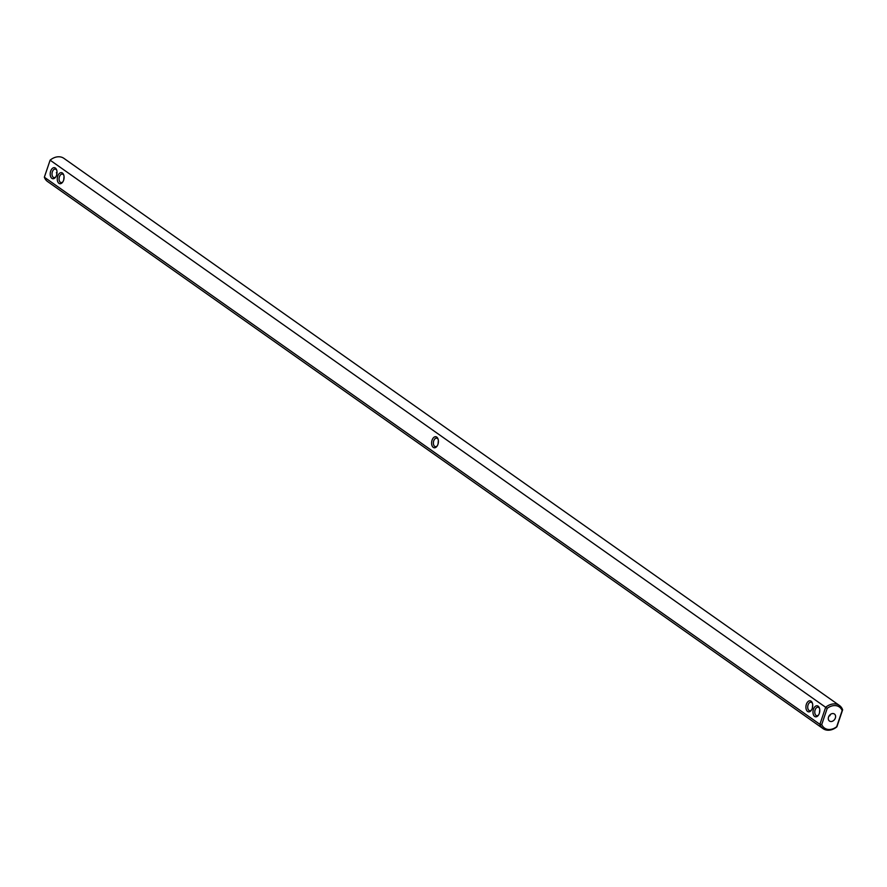 <?xml version="1.0" encoding="UTF-8"?>
<svg xmlns="http://www.w3.org/2000/svg" width="887" height="887" viewBox="0 0 887 887"><rect width="100%" height="100%" fill="white"/><g stroke="black" fill="none" stroke-linecap="round" stroke-linejoin="round"><path stroke-width="1.33" d="M433.266 447.392A5.588 3.348 98.4 0 1 432.069 440.174A5.588 3.348 98.4 0 1 436.748 437.103A5.588 3.348 98.4 0 1 438.034 438.965A5.588 3.348 98.4 0 1 436.958 446.272A5.588 3.348 98.4 0 1 433.266 447.392M437.247 445.828A4.291 2.583 98.4 0 1 435.395 446.649A4.291 2.583 98.4 0 1 434.685 446.361A4.291 2.583 98.4 0 1 433.588 441.404A4.291 2.583 98.4 0 1 436.648 438.156A4.291 2.583 98.4 0 1 437.358 438.444A4.291 2.583 98.4 0 1 438.189 439.475M44.35 177.212L819.887 724.335L825.653 707.283L50.115 160.17L44.35 177.212A14.181 10.844 125.2 0 0 47.565 181.525L823.092 728.648A14.181 10.844 -54.8 0 1 819.887 724.335L821.739 724.513L827.205 708.369A12.884 9.857 -54.8 0 1 842.151 710.565L836.696 726.708A12.884 9.857 -54.8 0 1 821.739 724.513M63.62 180.249A5.588 3.348 98.4 0 1 62.633 182.19A5.588 3.348 98.4 0 1 57.799 181.835A5.588 3.348 98.4 0 1 58.974 173.852A5.588 3.348 98.4 0 1 63.709 174.894A5.588 3.348 98.4 0 1 63.62 180.249M56.557 175.271A5.588 3.348 98.4 0 1 55.571 177.212A5.588 3.348 98.4 0 1 50.736 176.846A5.588 3.348 98.4 0 1 51.912 168.874A5.588 3.348 98.4 0 1 56.646 169.916A5.588 3.348 98.4 0 1 56.557 175.271M806.383 704.256A5.588 3.348 98.4 0 1 809.41 700.819A5.588 3.348 98.4 0 1 812.348 703.036A5.588 3.348 98.4 0 1 811.272 710.343A5.588 3.348 98.4 0 1 807.004 710.908A5.588 3.348 98.4 0 1 806.383 704.256M813.446 709.234A5.588 3.348 98.4 0 1 816.472 705.808A5.588 3.348 98.4 0 1 819.411 708.026A5.588 3.348 98.4 0 1 818.335 715.321A5.588 3.348 98.4 0 1 814.066 715.898A5.588 3.348 98.4 0 1 813.446 709.234M438.056 443.966L438.366 440.473M836.696 726.708L836.884 726.83A14.181 10.844 -54.8 0 1 823.092 728.648M836.884 726.83L842.65 709.788A14.181 10.844 -54.8 0 0 839.435 705.475A14.181 10.844 -54.8 0 0 825.653 707.283L827.205 708.369M839.435 705.475L63.908 158.352A14.181 10.844 125.2 0 0 50.115 160.17M62.933 181.757A4.291 2.583 98.4 0 1 61.081 182.578A4.291 2.583 98.4 0 1 59.152 177.954A4.291 2.583 98.4 0 1 62.323 174.074A4.291 2.583 98.4 0 1 63.864 175.393M55.87 176.779A4.291 2.583 98.4 0 1 54.018 177.6A4.291 2.583 98.4 0 1 52.089 172.976A4.291 2.583 98.4 0 1 55.26 169.095A4.291 2.583 98.4 0 1 56.801 170.415M811.572 709.899A4.291 2.583 98.4 0 1 809.72 710.72A4.291 2.583 98.4 0 1 808.079 704.877A4.291 2.583 98.4 0 1 810.973 702.227A4.291 2.583 98.4 0 1 812.503 703.546M818.634 714.889A4.291 2.583 98.4 0 1 816.783 715.709A4.291 2.583 98.4 0 1 815.142 709.866A4.291 2.583 98.4 0 1 818.036 707.205A4.291 2.583 98.4 0 1 819.566 708.525M812.692 704.544L812.37 708.037M830.021 715.587A5.588 3.348 98.4 0 1 829.966 714.822M833.281 713.58A4.291 3.282 -54.8 0 1 834.423 714.024A4.291 3.282 -54.8 0 1 834.634 719.435A4.291 3.282 -54.8 0 1 829.467 721.042A4.291 3.282 -54.8 0 1 828.846 716.319A4.291 3.282 -54.8 0 1 833.281 713.58M842.65 709.788L842.151 710.565M56.358 172.721A4.291 3.282 125.2 0 0 57.034 172.178M63.731 179.895L64.041 176.402M56.668 174.905L56.979 171.413M819.754 709.522L819.433 713.015M829.899 715.72A4.291 2.583 98.4 0 1 829.777 715.022M828.746 716.541L830.642 714.279"/></g></svg>
